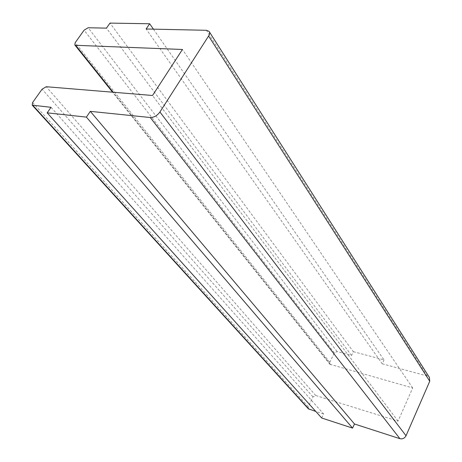 <?xml version="1.0" encoding="UTF-8"?>
<svg xmlns="http://www.w3.org/2000/svg" width="462" height="462" viewBox="0 0 462 462"><rect width="100%" height="100%" fill="white"/><g stroke="black" fill="none" stroke-linecap="round" stroke-linejoin="round"><path stroke-width="0.35" stroke-dasharray="2.31 1.73" d="M308.345 408.783L308.206 406.716L312.97 396.91L315.754 395.53L398.042 421.125L412.687 387.959L329.937 364.287L329.77 362.329L334.338 352.916L337.075 351.542L351.53 355.463L353.338 351.669L109.985 23.1M351.53 355.463L106.456 28.142M353.338 351.669L384.014 359.892L153.424 29.152M384.014 359.892L382.218 363.79L146.119 28.996M382.218 363.79L427.31 376.022L429.389 377.396M321.691 418L323.608 413.987L51.028 107.311M323.608 413.987L315.806 411.457M398.042 421.125L152.518 95.484M412.687 387.959L182.432 49.474M427.31 376.022L206.416 30.296M308.206 406.716L32.594 102.529M312.97 396.91L42.094 89.183M315.754 395.53L46.252 86.729M330.682 364.737L113.161 92.244M329.77 362.329L75.191 42.683M334.338 352.916L84.09 30.18M337.075 351.542L88.155 27.749M209.367 31.849L209.055 31.358M329.937 364.287L112.561 92.192"/><path stroke-width="0.69" d="M106.456 28.142L109.985 23.1L149.665 23.764L146.119 28.996L206.416 30.296L209.055 31.358C209.933 32.531 209.777 34.078 208.599 36.013L159.927 112C157.201 115.667 153.979 117.504 150.266 117.521L90.304 111.354L86.4 117.111L47.159 112.838L51.028 107.311L32.219 105.151L32.594 102.529L42.094 89.183L46.252 86.729L152.518 95.484L182.432 49.474L75.687 45.299L74.832 44.97L75.191 42.683L84.09 30.18L88.155 27.749L106.456 28.142M153.424 29.152L149.665 23.764M209.367 31.849L429.389 377.396L429.747 381.248L406.034 435.758C404.643 438.282 402.598 439.258 399.913 438.686L354.481 423.983L90.304 111.354M354.481 423.983L352.575 428.112L86.4 117.111M352.575 428.112L321.691 418L47.159 112.838M315.806 411.457L308.345 408.783M429.747 381.248L208.599 36.013M406.034 435.758L159.927 112M399.913 438.686L150.266 117.521M309.084 409.286L32.952 105.451M113.161 92.244L75.687 45.299M308.449 408.899L32.219 105.151M112.561 92.192L74.832 44.97"/></g></svg>
